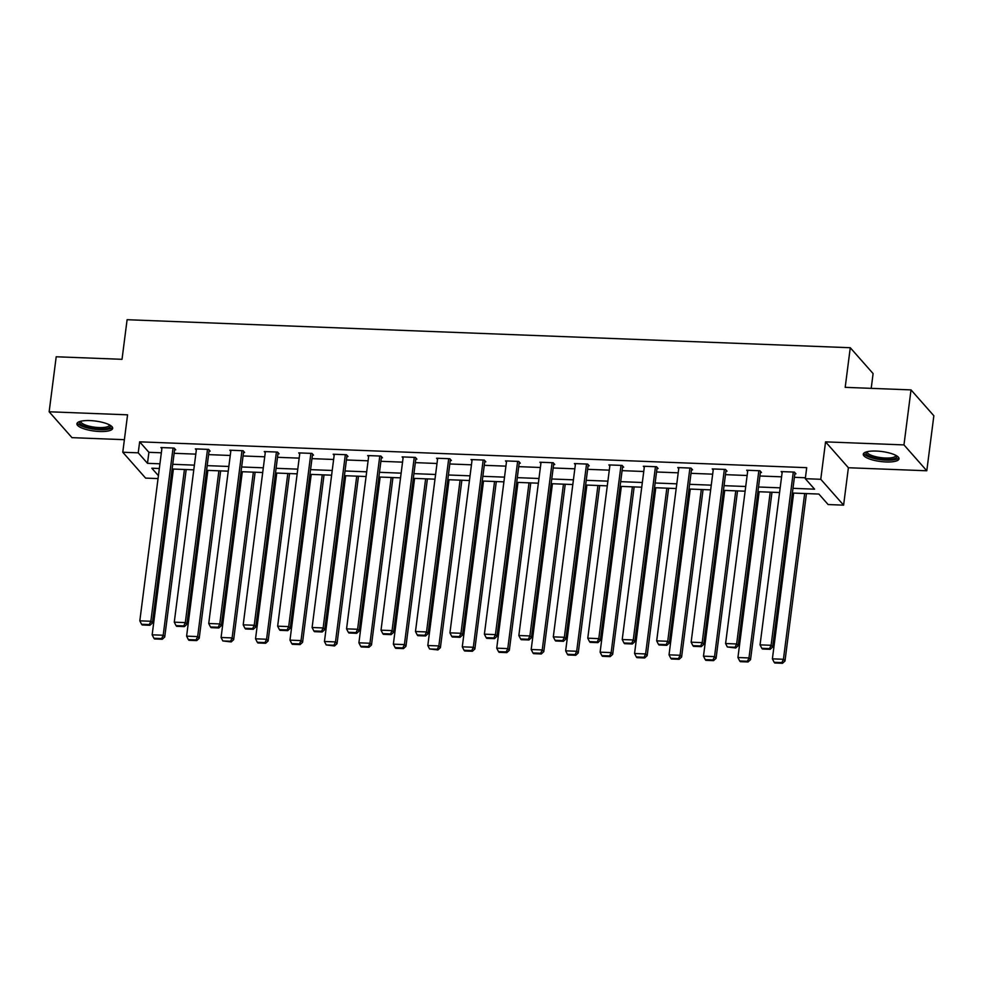 <?xml version="1.0" encoding="UTF-8"?>
<svg xmlns="http://www.w3.org/2000/svg" width="983" height="983" viewBox="0 0 983 983"><rect width="100%" height="100%" fill="white"/><g stroke="black" fill="none" stroke-linecap="round" stroke-linejoin="round"><path stroke-width="1.47" d="M99.615 431.5A18.026 5.038 -172.7 0 0 112.676 428.33A18.026 5.038 -172.7 0 0 89.994 420.589A18.026 5.038 -172.7 0 0 76.92 423.759A18.026 5.038 -172.7 0 0 99.615 431.5M885.966 461.961A18.026 5.038 -172.7 0 0 899.027 458.803A18.026 5.038 -172.7 0 0 876.332 451.062A18.026 5.038 -172.7 0 0 863.271 454.22A18.026 5.038 -172.7 0 0 885.966 461.961M158.042 478.586L145.607 478.107L122.777 452.241L138.234 452.831L147.487 463.325L159.934 463.804M871.208 388.346L873.101 373.589L850.27 347.724L127.102 319.708L122.027 359.311L56.203 356.768L49.15 411.779L71.98 437.656L124.374 439.684M850.27 347.724L845.196 387.339L911.02 389.895L933.85 415.76L926.797 470.771L903.967 444.906L825.56 441.871L820.768 479.286L843.598 505.151L828.128 504.549L818.876 494.056L792.372 493.036M825.56 441.871L848.39 467.736L926.797 470.771M848.39 467.736L843.598 505.151M911.02 389.895L903.967 444.906M792.974 488.33L814.563 489.165L805.298 478.684L806.711 467.675L139.647 441.834L148.9 452.315L161.335 452.794M174.138 453.298L195.801 454.134M208.605 454.625L230.255 455.473M243.059 455.965L264.71 456.8M277.513 457.304L299.176 458.139M311.98 458.631L333.63 459.479M346.434 459.97L368.084 460.806M380.888 461.31L402.551 462.145M415.342 462.637L437.005 463.484M449.809 463.976L471.459 464.812M484.263 465.315L505.926 466.151M518.717 466.642L540.38 467.49M553.183 467.982L574.834 468.817M587.637 469.321L609.288 470.157M622.092 470.648L643.754 471.496M656.558 471.987L678.209 472.823M691.012 473.327L712.663 474.162M725.466 474.654L747.129 475.502M759.92 475.993L781.583 476.829M794.387 477.333L805.421 477.75M794.842 473.806L795.935 473.843L794.399 472.098L781.141 471.582L782.112 472.676M760.375 472.467L761.481 472.504L759.945 470.759L746.687 470.243L747.658 471.349M725.921 471.127L727.027 471.176L725.479 469.432L712.233 468.916L713.203 470.009M691.467 469.8L692.573 469.837L691.024 468.092L677.766 467.576L678.737 468.67M657 468.461L658.106 468.498L656.57 466.753L643.312 466.237L644.283 467.343M622.546 467.122L623.652 467.171L622.104 465.426L608.858 464.91L609.829 466.003M588.092 465.795L589.198 465.831L587.65 464.087L574.404 463.571L575.362 464.664M553.626 464.455L554.731 464.492L553.196 462.747L539.937 462.231L540.908 463.337M519.171 463.116L520.277 463.165L518.729 461.42L505.483 460.904L506.454 461.998M484.717 461.789L485.823 461.826L484.275 460.081L471.029 459.565L471.987 460.658M450.263 460.449L451.357 460.486L449.821 458.742L436.563 458.225L437.533 459.331M415.797 459.11L416.903 459.159L415.367 457.414L402.108 456.898L403.079 457.992M381.343 457.783L382.448 457.82L380.9 456.075L367.654 455.559L368.625 456.653M346.888 456.444L347.994 456.481L346.446 454.736L333.188 454.22L334.159 455.326M312.422 455.104L313.528 455.154L311.992 453.409L298.734 452.893L299.704 453.986M277.968 453.777L279.074 453.814L277.525 452.069L264.28 451.553L265.25 452.659M243.514 452.438L244.62 452.487L243.071 450.73L229.825 450.214L230.784 451.32M209.047 451.099L210.153 451.148L208.617 449.403L195.359 448.887L196.33 449.981M174.593 449.772L175.699 449.809L174.151 448.064L160.905 447.548L161.876 448.653M122.777 452.241L127.569 414.826L49.15 411.779M139.647 441.834L138.234 452.831M805.298 478.684L820.768 479.286M159.332 468.51L151.812 468.215L158.41 475.686M779.568 492.532L757.918 491.697M745.114 491.205L723.451 490.37M710.66 489.866L688.997 489.03M676.193 488.539L654.543 487.691M641.739 487.199L620.089 486.364M607.285 485.86L585.622 485.024M572.819 484.533L551.168 483.685M538.365 483.194L516.714 482.358M503.91 481.854L482.248 481.019M469.444 480.527L447.793 479.679M434.99 479.188L413.339 478.352M400.536 477.849L378.873 477.013M366.081 476.522L344.419 475.674M331.615 475.182L309.964 474.347M297.161 473.843L275.51 473.007M262.707 472.516L241.044 471.668M228.24 471.176L206.59 470.341M193.786 469.837L172.136 469.002M172.738 464.295L194.388 465.143M207.192 465.635L228.842 466.47M241.646 466.974L263.309 467.81M276.112 468.301L297.763 469.149M310.567 469.641L332.217 470.476M345.021 470.98L366.684 471.815M379.475 472.307L401.138 473.155M413.941 473.646L435.592 474.482M448.395 474.986L470.046 475.821M482.85 476.313L504.512 477.148M517.316 477.652L538.967 478.488M551.77 478.991L573.421 479.827M586.224 480.318L607.887 481.154M620.691 481.658L642.341 482.493M655.145 482.997L676.795 483.833M689.599 484.324L711.262 485.16M724.053 485.663L745.716 486.499M758.52 486.99L780.17 487.838M148.9 452.315L147.487 463.325M793.293 472.049L771.102 645.29L772.638 647.047L794.977 472.749M782.247 471.631L760.056 644.873L771.102 645.29L769.542 648.62L761.813 648.313L762.427 649.013L770.156 649.321L769.542 648.62M772.638 647.047L770.156 649.321M761.813 648.313L760.056 644.873M804.672 493.515L783.439 659.274L772.392 658.843L793.637 493.085M781.878 662.591L774.149 662.296L774.764 662.997L782.505 663.292L781.878 662.591L783.439 659.274L784.987 661.018L806.441 493.577M772.392 658.843L774.149 662.296M782.505 663.292L784.987 661.018M896.619 455.793A15.593 4.362 7.3 0 1 888.583 459.491A15.593 4.362 7.3 0 1 870.545 456.616A15.593 4.362 7.3 0 1 866.355 451.922M867.215 451.689A14.438 4.03 -172.7 0 0 867.19 451.811A14.438 4.03 -172.7 0 0 871.491 455.375A14.438 4.03 -172.7 0 0 886.838 458.053A14.438 4.03 -172.7 0 0 895.845 455.485A14.438 4.03 -172.7 0 0 895.845 455.362M863.738 453.298A17.903 5.001 -172.7 0 0 868.935 456.886A17.903 5.001 -172.7 0 0 886.629 460.191A17.903 5.001 -172.7 0 0 898.806 457.783M110.28 425.32A15.593 4.362 7.3 0 1 99.197 429.006A15.593 4.362 7.3 0 1 80.016 421.449M80.864 421.216A14.438 4.03 -172.7 0 0 80.839 421.351A14.438 4.03 -172.7 0 0 99.025 427.556A14.438 4.03 -172.7 0 0 109.494 425.012A14.438 4.03 -172.7 0 0 109.506 424.889M77.387 422.825A17.903 5.001 -172.7 0 0 99.811 429.706A17.903 5.001 -172.7 0 0 112.467 427.322M758.839 470.722L736.648 643.963L738.184 645.708L760.51 471.41M747.793 470.292L725.601 643.533L736.648 643.963L735.087 647.281L727.346 646.986L735.702 647.981L735.087 647.281M738.184 645.708L735.702 647.981M727.346 646.986L725.601 643.533M724.373 469.382L702.181 642.624L703.73 644.369L726.056 470.071M713.339 468.952L691.135 642.194L702.181 642.624L700.621 645.942L692.892 645.647L693.506 646.347L701.248 646.642L700.621 645.942M703.73 644.369L701.248 646.642M692.892 645.647L691.135 642.194M770.217 492.176L748.985 657.946L737.938 657.516L759.171 491.746M747.424 661.264L739.695 660.957L740.31 661.657L748.038 661.964L747.424 661.264L748.985 657.946L750.533 659.691L771.974 492.25M737.938 657.516L739.695 660.957M748.038 661.964L750.533 659.691M735.763 490.836L714.53 656.607L703.484 656.177L724.717 490.419M712.97 659.925L705.241 659.63L705.855 660.33L713.584 660.625L712.97 659.925L714.53 656.607L716.066 658.352L737.52 490.91M703.484 656.177L705.241 659.63M713.584 660.625L716.066 658.352M689.919 468.043L667.727 641.285L669.276 643.042L691.602 468.744M678.872 467.625L656.681 640.867L667.727 641.285L666.167 644.615L658.438 644.307L659.052 645.008L666.781 645.315L666.167 644.615M669.276 643.042L666.781 645.315M658.438 644.307L656.681 640.867M655.464 466.716L633.273 639.958L634.809 641.702L657.135 467.404M644.418 466.286L622.227 639.528L633.273 639.958L631.713 643.275L623.984 642.98L624.598 643.681L632.327 643.976L631.713 643.275M634.809 641.702L632.327 643.976M623.984 642.98L622.227 639.528M621.01 465.377L598.807 638.618L600.355 640.363L622.681 466.065M609.964 464.947L587.773 638.188L598.807 638.618L597.246 641.936L589.517 641.641L590.132 642.341L597.873 642.636L597.246 641.936M600.355 640.363L597.873 642.636M589.517 641.641L587.773 638.188M701.309 489.509L680.064 655.268L669.03 654.838L690.263 489.079M678.503 658.598L670.775 658.291L671.389 658.991L679.13 659.286L678.503 658.598L680.064 655.268L681.612 657.013L703.066 489.571M669.03 654.838L670.775 658.291M679.13 659.286L681.612 657.013M666.843 488.17L645.61 653.941L634.563 653.511L655.796 487.74M644.049 657.258L636.32 656.951L636.935 657.652L644.664 657.959L644.049 657.258L645.61 653.941L647.158 655.686L668.6 488.244M634.563 653.511L636.32 656.951M644.664 657.959L647.158 655.686M632.388 486.831L611.156 652.601L600.109 652.171L621.342 486.413M609.595 655.919L601.866 655.624L602.481 656.325L610.21 656.619L609.595 655.919L611.156 652.601L612.692 654.346L634.146 486.904M600.109 652.171L601.866 655.624M610.21 656.619L612.692 654.346M597.934 485.504L576.689 651.262L565.655 650.832L586.888 485.074M575.141 654.592L567.4 654.285L568.027 654.985L575.755 655.28L575.141 654.592L576.689 651.262L578.237 653.007L599.691 485.565M565.655 650.832L567.4 654.285M575.755 655.28L578.237 653.007M563.468 484.164L542.235 649.935L531.189 649.505L552.434 483.734M540.675 653.253L532.946 652.945L533.56 653.646L541.289 653.953L540.675 653.253L542.235 649.935L543.783 651.68L565.225 484.238M531.189 649.505L532.946 652.945M541.289 653.953L543.783 651.68M529.014 482.825L507.781 648.596L496.734 648.166L517.967 482.407M506.22 651.913L498.492 651.618L499.106 652.319L506.835 652.614L506.22 651.913L507.781 648.596L509.317 650.341L530.771 482.899M496.734 648.166L498.492 651.618M506.835 652.614L509.317 650.341M494.56 481.498L473.327 647.256L462.28 646.826L483.513 481.068M471.766 650.586L464.025 650.279L464.652 650.979L472.381 651.274L471.766 650.586L473.327 647.256L474.863 649.001L496.317 481.559M462.28 646.826L464.025 650.279M472.381 651.274L474.863 649.001M460.093 480.159L438.86 645.929L427.814 645.499L449.059 479.729M437.3 649.247L429.571 648.952L437.926 649.947L437.3 649.247L438.86 645.929L440.409 647.674L461.863 480.232M427.814 645.499L429.571 648.952M437.926 649.947L440.409 647.674M425.639 478.819L404.406 644.59L393.36 644.16L414.593 478.402M402.846 647.908L395.117 647.613L395.731 648.313L403.46 648.608L402.846 647.908L404.406 644.59L405.954 646.335L427.396 478.893M393.36 644.16L395.117 647.613M403.46 648.608L405.954 646.335M391.185 477.492L369.952 643.251L358.906 642.821L380.138 477.062M368.392 646.581L360.663 646.273L361.277 646.974L369.006 647.269L368.392 646.581L369.952 643.251L371.488 645.008L392.942 477.554M358.906 642.821L360.663 646.273M369.006 647.269L371.488 645.008M356.731 476.153L335.486 641.924L324.451 641.494L345.684 475.723M333.925 645.241L326.196 644.946L334.552 645.942L333.925 645.241L335.486 641.924L337.034 643.668L358.488 476.227M324.451 641.494L326.196 644.946M334.552 645.942L337.034 643.668M322.264 474.814L301.031 640.584L289.985 640.154L311.218 474.396M299.471 643.902L291.742 643.607L292.356 644.307L300.085 644.602L299.471 643.902L301.031 640.584L302.58 642.329L324.021 474.887M289.985 640.154L291.742 643.607M300.085 644.602L302.58 642.329M287.81 473.487L266.577 639.245L255.531 638.815L276.764 473.056M265.017 642.575L257.288 642.268L257.902 642.968L265.631 643.263L265.017 642.575L266.577 639.245L268.113 641.002L289.567 473.548M255.531 638.815L257.288 642.268M265.631 643.263L268.113 641.002M253.356 472.147L232.111 637.918L221.077 637.488L242.309 471.717M230.563 641.235L222.822 640.941L231.177 641.936L230.563 641.235L232.111 637.918L233.659 639.663L255.113 472.221M221.077 637.488L222.822 640.941M231.177 641.936L233.659 639.663M586.544 464.037L564.353 637.279L565.901 639.036L588.227 464.738M575.497 463.62L553.306 636.861L564.353 637.279L562.792 640.609L555.063 640.302L555.678 641.002L563.406 641.309L562.792 640.609M565.901 639.036L563.406 641.309M555.063 640.302L553.306 636.861M552.09 462.71L529.898 635.952L531.434 637.697L553.761 463.398M541.043 462.28L518.852 635.522L529.898 635.952L528.338 639.269L520.609 638.975L521.223 639.675L528.952 639.97L528.338 639.269M531.434 637.697L528.952 639.97M520.609 638.975L518.852 635.522M517.636 461.371L495.432 634.613L496.98 636.357L519.307 462.059M506.589 460.941L484.398 634.182L495.432 634.613L493.871 637.93L486.143 637.635L486.769 638.336L494.498 638.631L493.871 637.93M496.98 636.357L494.498 638.631M486.143 637.635L484.398 634.182M483.169 460.032L460.978 633.273L462.526 635.03L484.852 460.732M472.123 459.614L449.931 632.855L460.978 633.273L459.417 636.603L451.689 636.296L452.303 636.996L460.032 637.303L459.417 636.603M462.526 635.03L460.032 637.303M451.689 636.296L449.931 632.855M448.715 458.705L426.524 631.946L428.06 633.691L450.398 459.393M437.668 458.275L415.477 631.516L426.524 631.946L424.963 635.264L417.234 634.969L417.849 635.669L425.578 635.964L424.963 635.264M428.06 633.691L425.578 635.964M417.234 634.969L415.477 631.516M414.261 457.365L392.07 630.607L393.605 632.352L415.932 458.053M403.214 456.935L381.023 630.177L392.07 630.607L390.509 633.924L382.768 633.63L383.395 634.33L391.123 634.625L390.509 633.924M393.605 632.352L391.123 634.625M382.768 633.63L381.023 630.177M379.794 456.026L357.603 629.267L359.151 631.025L381.478 456.726M368.76 455.608L346.557 628.85L357.603 629.267L356.043 632.597L348.314 632.29L348.928 632.991L356.669 633.298L356.043 632.597M359.151 631.025L356.669 633.298M348.314 632.29L346.557 628.85M345.34 454.699L323.149 627.94L324.697 629.685L347.024 455.387M334.294 454.269L312.103 627.51L323.149 627.94L321.588 631.258L313.86 630.963L314.474 631.664L322.203 631.958L321.588 631.258M324.697 629.685L322.203 631.958M313.86 630.963L312.103 627.51M310.886 453.36L288.695 626.601L290.231 628.346L312.557 454.048M299.84 452.93L277.648 626.171L288.695 626.601L287.134 629.919L279.405 629.624L280.02 630.324L287.749 630.619L287.134 629.919M290.231 628.346L287.749 630.619M279.405 629.624L277.648 626.171M276.42 452.02L254.228 625.262L255.777 627.019L278.103 452.721M265.385 451.602L243.194 624.844L254.228 625.262L252.668 628.592L244.939 628.284L245.553 628.985L253.295 629.292L252.668 628.592M255.777 627.019L253.295 629.292M244.939 628.284L243.194 624.844M241.965 450.693L219.774 623.935L221.322 625.679L243.649 451.381M230.919 450.263L208.728 623.505L219.774 623.935L218.214 627.252L210.485 626.957L211.099 627.658L218.828 627.953L218.214 627.252M221.322 625.679L218.828 627.953M210.485 626.957L208.728 623.505M207.511 449.354L185.32 622.595L186.856 624.34L209.182 450.042M196.465 448.924L174.274 622.165L185.32 622.595L183.76 625.913L176.031 625.618L176.645 626.318L184.374 626.613L183.76 625.913M186.856 624.34L184.374 626.613M176.031 625.618L174.274 622.165M218.89 470.808L197.657 636.579L186.61 636.148L207.855 470.39M196.096 639.896L188.367 639.601L188.982 640.302L196.711 640.597L196.096 639.896L197.657 636.579L199.205 638.323L220.647 470.882M186.61 636.148L188.367 639.601M196.711 640.597L199.205 638.323M173.057 448.015L150.854 621.256L152.402 623.013L174.728 448.715M162.011 447.597L139.819 620.838L150.854 621.256L149.293 624.586L141.564 624.279L142.191 624.979L149.92 625.286L149.293 624.586M152.402 623.013L149.92 625.286M141.564 624.279L139.819 620.838M184.435 469.481L163.203 635.239L152.156 634.821L173.389 469.051M161.642 638.569L153.913 638.262L154.528 638.962L162.256 639.269L161.642 638.569L163.203 635.239L164.739 636.996L186.192 469.542M152.156 634.821L153.913 638.262M162.256 639.269L164.739 636.996"/></g></svg>
